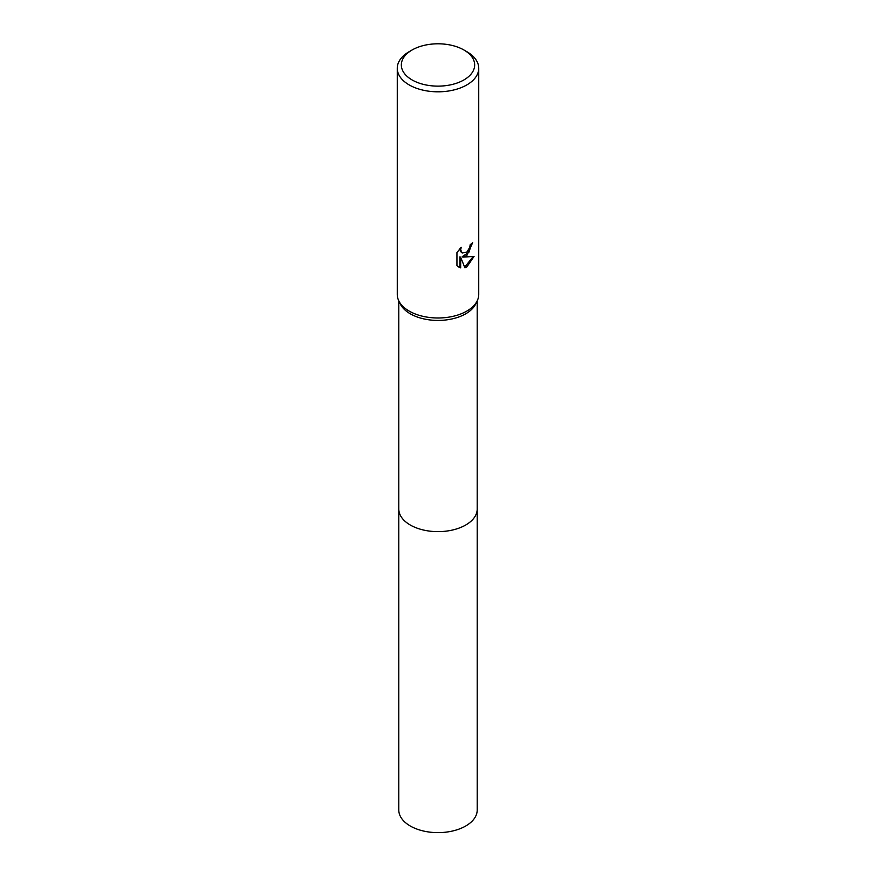 <?xml version="1.0" encoding="UTF-8"?>
<svg xmlns="http://www.w3.org/2000/svg" width="876" height="876" viewBox="0 0 876 876"><rect width="100%" height="100%" fill="white"/><g stroke="black" fill="none" stroke-linecap="round" stroke-linejoin="round"><path stroke-width="1.31" d="M463.93 49.998L466.809 51.662A40.734 23.521 180 0 1 478.734 68.295L478.734 294.467A40.734 23.521 180 0 1 477.267 300.72L475.788 303.819A39.201 22.634 180 0 1 465.725 313.794A39.201 22.634 180 0 1 400.212 303.819L398.733 300.72A40.734 23.521 180 0 1 397.266 294.467L397.266 68.295A40.734 23.521 180 0 1 409.191 51.662L412.081 49.998A36.661 21.166 180 0 1 463.93 49.998A36.661 21.166 180 0 1 463.919 79.935A36.661 21.166 180 0 1 412.081 79.935A36.661 21.166 180 0 1 412.07 49.998A36.661 21.166 180 0 1 412.081 49.998M477.201 508.638A39.212 22.634 180 0 1 477.212 509A39.201 22.634 180 0 1 465.725 524.998A39.201 22.634 180 0 1 422.998 529.914A39.201 22.634 180 0 1 398.799 509A39.212 22.634 180 0 1 398.799 508.638M477.267 300.72A40.734 23.521 180 0 1 466.809 311.1A40.734 23.521 180 0 1 398.733 300.72M466.798 255.661L462.9 257.128L474.058 256.416L466.809 266.983L464.882 267.782L460.666 257.237L460.666 267.881L456.944 265.691L456.944 252.573L461.225 247.262L460.656 249.868L462.232 252.989L466.809 252.135L469.744 247.437L470.182 244.711A40.734 23.521 0 0 0 472.657 242.652L466.798 255.661M478.734 68.295A40.734 23.521 180 0 1 466.809 84.928A40.734 23.521 180 0 1 422.407 90.02A40.734 23.521 180 0 1 397.266 68.295M471.879 243.353L468.901 252.244L462.178 256.712L462.9 257.128M464.663 267.202L473.106 256.646M458.334 266.851L459.933 267.454L459.933 256.821L460.666 257.237M459.933 267.454L460.666 267.881M461.882 252.748L460.338 251.313L459.988 248.543M398.788 509A39.212 22.634 180 0 0 410.275 525.009A39.212 22.634 180 0 0 453.001 529.914A39.212 22.634 180 0 0 477.212 509L477.212 809.993A39.212 22.634 180 0 1 453.001 830.908A39.212 22.634 180 0 1 410.275 826.002A39.212 22.634 180 0 1 398.788 809.993L398.799 300.862M412.07 49.998L409.191 51.662M462.232 252.989L461.51 252.562M477.201 509L477.201 300.862"/></g></svg>

